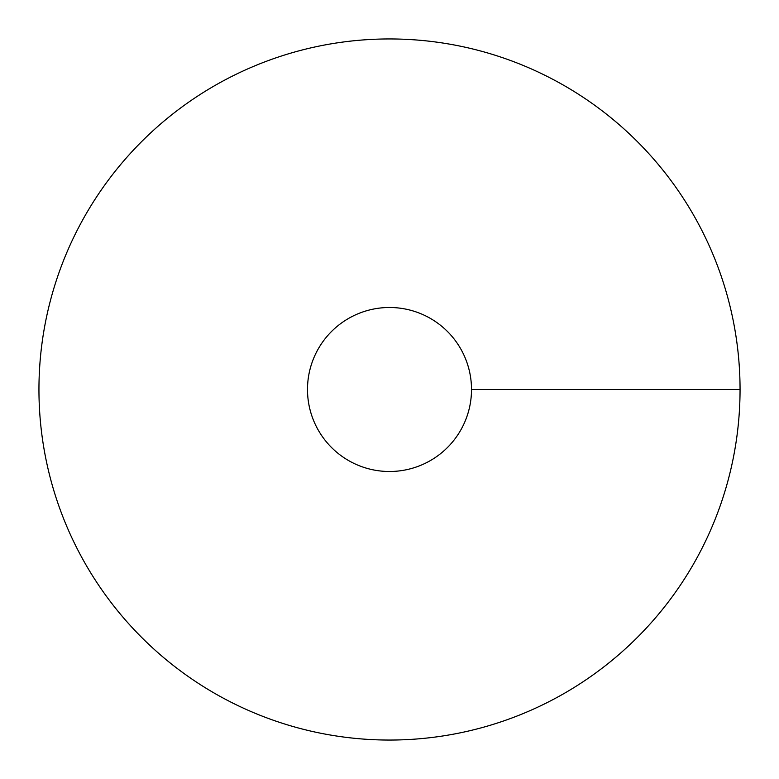 <?xml version="1.0" encoding="UTF-8"?>
<svg xmlns="http://www.w3.org/2000/svg" width="779" height="779" viewBox="0 0 779 779"><rect width="100%" height="100%" fill="white"/><g stroke="black" fill="none" stroke-linecap="round" stroke-linejoin="round"><path stroke-width="1.17" d="M389.5 740.05A350.55 350.55 0 0 0 693.086 214.225A350.55 350.55 0 0 0 85.914 214.225A350.55 350.55 0 0 0 389.5 740.05M389.5 471.499A81.999 81.999 0 0 0 460.516 348.495A81.999 81.999 0 0 0 318.484 348.495A81.999 81.999 0 0 0 389.5 471.499M740.05 389.5L471.499 389.5"/></g></svg>
